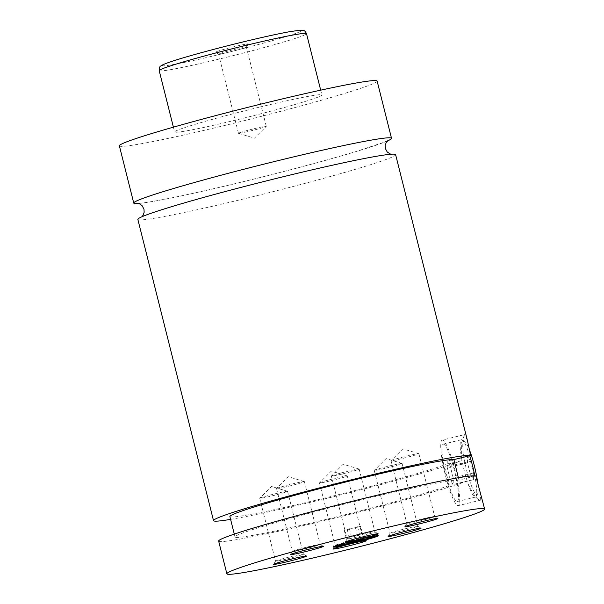 <?xml version="1.0" encoding="UTF-8"?>
<svg xmlns="http://www.w3.org/2000/svg" width="604" height="604" viewBox="0 0 604 604"><rect width="100%" height="100%" fill="white"/><g stroke="black" fill="none" stroke-linecap="round" stroke-linejoin="round"><path stroke-width="0.45" stroke-dasharray="3.02 2.27" d="M138.573 203.465A132.888 6.025 165.9 0 0 243.918 181.525A132.888 6.025 165.9 0 0 387.443 140.951M137.848 219.403A132.888 6.025 165.9 0 0 248.025 197.87A132.888 6.025 165.9 0 0 395.62 154.662M376.262 535.816A23.201 1.049 165.9 0 0 378.044 534.933A23.201 1.049 165.9 0 0 358.806 538.692A23.201 1.049 165.9 0 0 333.038 546.242A23.201 1.049 165.9 0 0 335.024 546.175M469.701 455.748A29.528 4.613 -103.7 0 0 462.256 439.908A29.528 4.613 -103.7 0 0 461.456 439.72A29.528 4.613 -103.7 0 0 461.26 439.803A29.528 4.613 -103.7 0 0 464.121 470.161A29.528 4.613 -103.7 0 0 475.431 497.107A29.528 4.613 -103.7 0 0 475.627 497.024A29.528 4.613 -103.7 0 0 476.05 496.571A29.528 4.613 -103.7 0 0 474.789 475.824M477.553 482.03A27.422 4.288 76.3 0 1 477.538 494.064A27.422 4.288 76.3 0 1 477.145 494.487A27.422 4.288 76.3 0 1 466.605 470.154A27.422 4.288 76.3 0 1 463.796 441.35A27.422 4.288 76.3 0 1 464.718 441.456A27.422 4.288 76.3 0 1 469.512 450.078M443.042 444.242A29.528 4.613 76.3 0 1 443.238 444.159A29.528 4.613 76.3 0 1 454.548 471.097A29.528 4.613 76.3 0 1 457.409 501.463A29.528 4.613 76.3 0 1 457.213 501.539A29.528 4.613 76.3 0 1 445.903 474.601A29.528 4.613 76.3 0 1 443.042 444.242M480.316 491.867L480.709 500.127C477.643 500.754 473 494.434 466.779 481.177L450.018 485.261L446.734 475.295L444.884 464.823L461.645 460.739L461.698 442.453L464.499 434.638L442.241 440.059A33.748 5.277 -103.7 0 0 442.015 440.15A33.748 5.277 -103.7 0 0 445.284 474.85A33.748 5.277 -103.7 0 0 458.209 505.639A33.748 5.277 -103.7 0 0 458.436 505.548A33.748 5.277 -103.7 0 0 455.167 470.848A33.748 5.277 -103.7 0 0 442.241 440.059M480.709 500.127L458.209 505.639M458.383 477.749L459.048 480.029L475.809 475.944M467.383 440.361L464.499 434.638M229.437 49.453A16.98 0.77 -14.1 0 1 215.386 52.231A16.98 0.77 -14.1 0 1 234.216 46.682A16.98 0.77 -14.1 0 1 248.289 43.964A16.98 0.77 -14.1 0 1 229.437 49.453M234.488 49.453A14.345 0.649 -14.1 0 1 246.379 47.127A14.345 0.649 -14.1 0 1 246.372 47.157A14.345 0.649 -14.1 0 1 230.449 51.785A14.345 0.649 -14.1 0 1 218.58 54.141A14.345 0.649 -14.1 0 1 218.557 54.111A14.345 0.649 -14.1 0 1 234.488 49.453M254.382 128.644A14.345 0.649 -14.1 0 1 266.273 126.319A14.345 0.649 -14.1 0 1 266.243 126.372A14.345 0.649 -14.1 0 1 250.343 130.977A14.345 0.649 -14.1 0 1 238.504 133.341A14.345 0.649 -14.1 0 1 238.452 133.303A14.345 0.649 -14.1 0 1 254.382 128.644M359.025 536.579A14.345 0.649 165.9 0 0 374.956 531.913A14.345 0.649 165.9 0 0 374.933 531.89A14.345 0.649 165.9 0 0 363.064 534.238A14.345 0.649 165.9 0 0 347.141 538.874A14.345 0.649 165.9 0 0 347.134 538.904A14.345 0.649 165.9 0 0 359.025 536.579M343.238 473.732A14.345 0.649 165.9 0 0 359.169 469.074A14.345 0.649 165.9 0 0 359.116 469.036A14.345 0.649 165.9 0 0 347.277 471.399A14.345 0.649 165.9 0 0 331.377 476.005A14.345 0.649 165.9 0 0 331.347 476.058A14.345 0.649 165.9 0 0 343.238 473.732M347.141 543.464A14.345 0.649 165.9 0 0 363.072 538.798A14.345 0.649 165.9 0 0 363.057 538.768A14.345 0.649 165.9 0 0 351.181 541.124A14.345 0.649 165.9 0 0 335.258 545.752A14.345 0.649 165.9 0 0 335.25 545.782A14.345 0.649 165.9 0 0 347.141 543.464M331.362 480.618A14.345 0.649 165.9 0 0 347.292 475.952A14.345 0.649 165.9 0 0 347.24 475.914A14.345 0.649 165.9 0 0 335.401 478.277A14.345 0.649 165.9 0 0 319.493 482.883A14.345 0.649 165.9 0 0 319.471 482.943A14.345 0.649 165.9 0 0 331.362 480.618M287.428 558.828A14.345 0.649 165.9 0 0 303.359 554.162A14.345 0.649 165.9 0 0 303.336 554.14A14.345 0.649 165.9 0 0 291.468 556.488A14.345 0.649 165.9 0 0 275.545 561.124A14.345 0.649 165.9 0 0 275.537 561.154A14.345 0.649 165.9 0 0 287.428 558.828M271.649 495.99A14.345 0.649 165.9 0 0 287.579 491.324A14.345 0.649 165.9 0 0 287.527 491.286A14.345 0.649 165.9 0 0 275.688 493.649A14.345 0.649 165.9 0 0 259.78 498.255A14.345 0.649 165.9 0 0 259.75 498.315A14.345 0.649 165.9 0 0 271.649 495.99M401.939 530.939A14.345 0.649 165.9 0 0 417.87 526.28A14.345 0.649 165.9 0 0 417.847 526.25A14.345 0.649 165.9 0 0 405.979 528.598A14.345 0.649 165.9 0 0 390.056 533.234A14.345 0.649 165.9 0 0 390.048 533.264A14.345 0.649 165.9 0 0 401.939 530.939M386.152 468.1A14.345 0.649 165.9 0 0 402.083 463.434A14.345 0.649 165.9 0 0 402.03 463.396A14.345 0.649 165.9 0 0 390.192 465.76A14.345 0.649 165.9 0 0 374.291 470.365A14.345 0.649 165.9 0 0 374.261 470.425A14.345 0.649 165.9 0 0 386.152 468.1M418.738 521.207A14.345 0.649 165.9 0 0 434.669 516.541A14.345 0.649 165.9 0 0 434.646 516.518A14.345 0.649 165.9 0 0 422.777 518.866A14.345 0.649 165.9 0 0 406.854 523.502A14.345 0.649 165.9 0 0 406.847 523.532A14.345 0.649 165.9 0 0 418.738 521.207M402.951 458.368A14.345 0.649 165.9 0 0 418.882 453.702A14.345 0.649 165.9 0 0 418.836 453.664A14.345 0.649 165.9 0 0 406.99 456.028A14.345 0.649 165.9 0 0 391.09 460.633A14.345 0.649 165.9 0 0 391.06 460.693A14.345 0.649 165.9 0 0 402.951 458.368M304.235 549.096A14.345 0.649 165.9 0 0 320.165 544.431A14.345 0.649 165.9 0 0 320.143 544.408A14.345 0.649 165.9 0 0 308.274 546.756A14.345 0.649 165.9 0 0 292.344 551.392A14.345 0.649 165.9 0 0 292.344 551.422A14.345 0.649 165.9 0 0 304.235 549.096M288.448 486.258A14.345 0.649 165.9 0 0 304.378 481.592A14.345 0.649 165.9 0 0 304.325 481.554A14.345 0.649 165.9 0 0 292.487 483.917A14.345 0.649 165.9 0 0 276.579 488.523A14.345 0.649 165.9 0 0 276.557 488.583A14.345 0.649 165.9 0 0 288.448 486.258M258.95 107.27A75.938 3.443 165.9 0 0 174.609 131.959A75.938 3.443 165.9 0 0 237.561 119.652A75.938 3.443 165.9 0 0 321.902 94.964A75.938 3.443 165.9 0 0 258.95 107.27M119.373 145.836A132.888 6.025 165.9 0 0 229.543 124.303A132.888 6.025 165.9 0 0 377.138 81.087M230.6 519.38A132.888 6.025 165.9 0 0 323.691 499.108A132.888 6.025 165.9 0 0 461.645 460.739M229.882 516.533A116.013 5.262 165.9 0 0 319.259 499.38A116.013 5.262 165.9 0 0 444.884 464.823M459.048 480.029A116.013 5.262 165.9 0 0 339.342 505.344A116.013 5.262 165.9 0 0 235.016 536.971A116.013 5.262 165.9 0 0 324.393 519.817A116.013 5.262 165.9 0 0 450.018 485.261M218.648 541.078A132.888 6.025 165.9 0 0 328.818 519.546A132.888 6.025 165.9 0 0 466.779 481.177M470.471 461.162L473.438 472.962L473.43 479.719L470.463 474.684L467.504 462.883L467.504 456.118L470.471 461.162L450.229 466.092L453.196 477.892L453.189 484.65L450.222 479.614L447.262 467.813L447.262 461.048L450.229 466.092M467.504 456.118L447.262 461.048M473.438 472.962L453.196 477.892M473.43 479.719L453.189 484.65M470.463 474.684L450.222 479.614M467.504 462.883L447.262 467.813M361.796 538.844L349.188 542.007M360.641 526.333L344.28 530.32L360.641 526.333L363.721 538.594M355.514 527.934L358.451 539.651M347.33 529.919L350.29 541.72M344.28 530.32L347.36 542.581M349.406 528.719L352.487 540.98M357.591 526.726L360.671 538.987M221.728 53.915A71.717 3.254 -14.1 0 1 163.005 64.824A71.717 3.254 -14.1 0 1 241.925 42.212A71.717 3.254 -14.1 0 1 300.649 31.302A71.717 3.254 -14.1 0 1 221.728 53.915M159.207 70.653A75.938 3.443 165.9 0 0 222.159 58.346A75.938 3.443 165.9 0 0 306.5 33.65M388.047 140.453L383.978 142.28L355.726 151.634C327.738 160.09 284.597 171.619 243.971 181.502C207.633 190.32 178.784 196.693 157.41 200.619C145.753 202.634 139.222 203.533 137.81 203.314M141.917 216.768L141.313 217.259C143.382 215.824 154.103 212.117 173.484 206.13C199.207 198.414 230.532 189.92 267.451 180.649C328.108 165.194 387.579 153.31 391.551 154.405L390.788 154.254M333.038 546.242L333.242 547.058M378.044 534.933L378.247 535.748M464.718 441.456L462.256 439.908M477.538 494.064L476.05 496.571M461.456 439.72L443.238 444.159M475.431 497.107L457.213 501.539M246.372 47.157L248.289 43.964M218.58 54.141L215.386 52.231M266.273 126.319L246.379 47.127M238.452 133.303L218.557 54.111M238.504 133.341L254.458 138.157L266.243 126.372M347.141 538.874L345.224 542.06M374.933 531.89L378.127 533.8M331.347 476.058L347.134 538.904M359.169 469.074L374.956 531.913M359.116 469.036L343.163 464.219L331.377 476.005M335.258 545.752L333.348 548.945M363.057 538.768L366.251 540.678M319.471 482.943L335.25 545.782M347.292 475.952L363.072 538.798M347.24 475.914L331.279 471.097L319.493 482.883M275.545 561.124L273.635 564.31M303.336 554.14L306.538 556.05M259.75 498.315L275.537 561.154M287.579 491.324L303.359 554.162M287.527 491.286L271.566 486.469L259.78 498.255M390.056 533.234L388.138 536.428M417.847 526.25L421.041 528.16M374.261 470.425L390.048 533.264M402.083 463.434L417.87 526.28M402.03 463.396L386.077 458.579L374.291 470.365M406.854 523.502L404.937 526.688M418.882 453.702L434.669 516.541L437.84 518.428M391.06 460.693L406.847 523.532M418.836 453.664L402.876 448.848L391.09 460.633M292.344 551.392L290.433 554.578M320.143 544.408L323.336 546.318M276.557 488.583L292.344 551.422M304.378 481.592L320.165 544.431M304.325 481.554L288.372 476.737L276.579 488.523M173.401 127.165L174.609 131.959M320.694 90.162L321.902 94.964M234.299 534.117L235.016 536.971"/><path stroke-width="0.91" d="M387.443 140.951A132.888 6.025 165.9 0 0 391.513 138.308A132.888 6.025 165.9 0 0 281.336 159.849A132.888 6.025 165.9 0 0 133.741 203.057A132.888 6.025 165.9 0 0 138.573 203.465M458.383 477.749L453.914 459.591L470.675 455.514L467.383 440.361L395.62 154.662A132.888 6.025 165.9 0 0 265.269 181.185A132.888 6.025 165.9 0 0 137.848 219.403L213.514 520.64A132.888 6.025 165.9 0 0 230.6 519.38M359.01 539.508A23.201 1.049 165.9 0 0 333.242 547.058A23.201 1.049 165.9 0 0 352.479 543.298A23.201 1.049 165.9 0 0 378.247 535.748A23.201 1.049 165.9 0 0 359.01 539.508M335.024 546.175A23.201 1.049 165.9 0 0 352.275 542.483A23.201 1.049 165.9 0 0 376.262 535.816M474.789 475.824A29.528 4.613 -103.7 0 0 469.701 455.748M469.512 450.078A27.422 4.288 76.3 0 1 477.553 482.03M226.862 573.777L218.648 541.078A132.888 6.025 165.9 0 1 340.49 504.264A132.888 6.025 165.9 0 1 475.809 475.944L484.627 509.029A132.888 6.025 165.9 0 0 374.457 530.569A132.888 6.025 165.9 0 0 226.862 573.777A132.888 6.025 165.9 0 0 337.032 552.245A132.888 6.025 165.9 0 0 484.627 509.029M364.076 536.579A16.98 0.77 165.9 0 0 345.224 542.06A16.98 0.77 165.9 0 0 359.297 539.349A16.98 0.77 165.9 0 0 378.127 533.8A16.98 0.77 165.9 0 0 364.076 536.579M352.2 543.457A16.98 0.77 165.9 0 0 333.348 548.945A16.98 0.77 165.9 0 0 347.413 546.227A16.98 0.77 165.9 0 0 366.251 540.678A16.98 0.77 165.9 0 0 352.2 543.457M292.479 558.828A16.98 0.77 165.9 0 0 273.635 564.31A16.98 0.77 165.9 0 0 287.7 561.599A16.98 0.77 165.9 0 0 306.538 556.05A16.98 0.77 165.9 0 0 292.479 558.828M406.99 530.939A16.98 0.77 165.9 0 0 388.138 536.428A16.98 0.77 165.9 0 0 402.211 533.709A16.98 0.77 165.9 0 0 421.041 528.16A16.98 0.77 165.9 0 0 406.99 530.939M423.789 521.207A16.98 0.77 165.9 0 0 404.937 526.688A16.98 0.77 165.9 0 0 419.01 523.978A16.98 0.77 165.9 0 0 437.84 518.428A16.98 0.77 165.9 0 0 423.789 521.207M309.286 549.096A16.98 0.77 165.9 0 0 290.433 554.578A16.98 0.77 165.9 0 0 304.499 551.867A16.98 0.77 165.9 0 0 323.336 546.318A16.98 0.77 165.9 0 0 309.286 549.096M391.513 138.308L377.138 81.087A132.888 6.025 165.9 0 0 266.968 102.62A132.888 6.025 165.9 0 0 119.373 145.836L133.741 203.057M470.675 455.514A132.888 6.025 165.9 0 0 335.356 483.827A132.888 6.025 165.9 0 0 213.514 520.64M453.914 459.591A116.013 5.262 165.9 0 0 334.208 484.914A116.013 5.262 165.9 0 0 229.882 516.533L234.299 534.117M349.188 542.007L347.36 542.581L350.411 542.188L358.595 540.195L363.721 538.594L361.796 538.844M358.451 539.651L358.595 540.195M350.29 541.72L350.411 542.188M306.5 33.65A75.938 3.443 165.9 0 0 243.548 45.957A75.938 3.443 165.9 0 0 159.207 70.653C159.38 67.55 159.909 66.002 160.807 66.025C161.087 65.851 161.004 65.096 171 61.661C184.726 57.025 214.156 48.962 241.955 42.204C262.491 37.221 278.648 33.665 290.418 31.559L300.339 30.2L303.465 30.479C304.454 30.449 305.465 31.506 306.5 33.65L320.694 90.162M137.81 203.314L139.547 203.812L142.099 205.677L143.963 209.127L144.16 212.17L143.246 215.016L141.917 216.768M390.788 154.254L387.255 152.034L385.39 148.584L385.201 145.534L386.122 142.695L388.032 140.468M159.207 70.653L173.401 127.165"/></g></svg>
